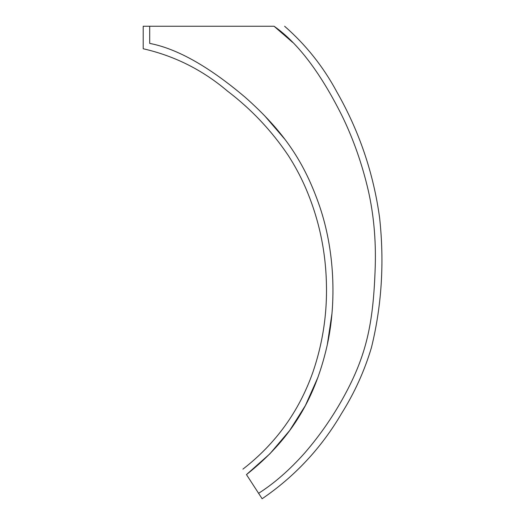 <?xml version="1.0" encoding="UTF-8"?>
<svg xmlns="http://www.w3.org/2000/svg" width="525" height="525" viewBox="0 0 525 525"><rect width="100%" height="100%" fill="white"/><g stroke="black" fill="none" stroke-linecap="round" stroke-linejoin="round"><path stroke-width="0.79" d="M264.397 115.467L285.068 139.519M331.925 313.865L327.357 344.407M317.986 377.245L305.392 405.53L289.642 430.553L269.883 453.803L246.468 474.6C241.749 467.316 241.749 467.316 246.468 474.6C288.743 441.053 314.199 402.019 327.003 346.067C336.978 301.862 334.327 249.559 319.745 206.666C304.625 162.514 284.032 131.65 245.175 97.263C209.055 66.642 177.227 48.687 149.691 43.398C140.989 50.544 140.989 50.544 149.691 43.398C140.989 50.544 140.989 50.544 149.691 43.398L149.691 26.25L143.194 26.25L143.194 48.753C174.562 55.906 202.604 69.976 227.325 90.969C251.232 109.128 271.55 130.64 288.277 155.498C294.683 165.414 300.267 175.77 305.038 186.559C318.432 217.258 325.546 249.362 326.392 282.857C327.292 313.563 322.763 343.435 312.795 372.468C298.961 411.508 275.671 443.73 242.924 469.133M292.635 42.381L274.057 26.25C288.048 26.25 288.048 26.25 274.057 26.25L149.691 26.25M284.622 26.25C305.99 44.94 323.4 66.832 336.853 91.941C359.231 131.165 373.485 173.125 379.614 217.816C384.451 262.487 381.721 305.753 371.431 347.609C364.488 370.88 354.546 392.812 341.611 413.398C321.457 447.851 294.965 476.306 262.126 498.75L246.468 474.6M274.057 26.25C297.832 42.827 320.552 72.798 342.208 116.163C353.489 139.42 362.197 164.286 368.34 190.759C373.702 214.567 376.012 239.722 375.25 266.214C373.498 320.421 367.454 352.144 346.113 392.418C334.576 414.232 320.749 434.444 304.644 453.062C289.498 470.019 274.148 483.433 258.589 493.303"/></g></svg>
